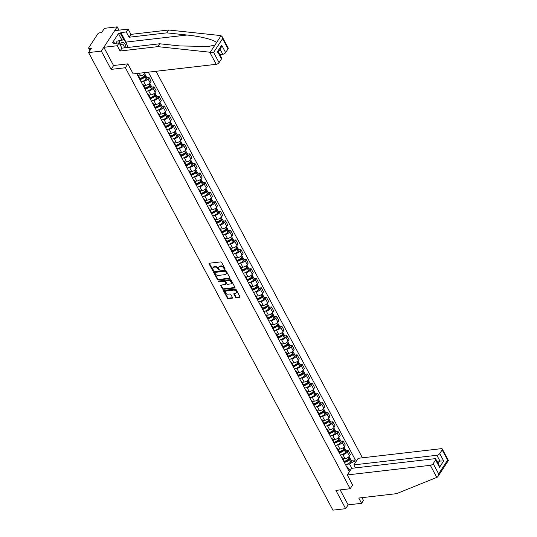 <?xml version="1.0" encoding="UTF-8"?>
<svg xmlns="http://www.w3.org/2000/svg" width="537" height="537" viewBox="0 0 537 537"><rect width="100%" height="100%" fill="white"/><g stroke="black" fill="none" stroke-linecap="round" stroke-linejoin="round"><path stroke-width="0.81" d="M224.862 269.305A0.537 0.362 -146.9 0 0 225.077 268.836L221.66 262.439A0.772 0.524 -146.9 0 0 220.714 261.908L209.403 263.217A0.772 0.524 -146.9 0 0 209.101 263.889L212.518 270.292A0.537 0.362 -146.9 0 0 213.397 270.185L212.954 269.359A2.47 1.665 -146.9 0 1 212.894 267.775A2.47 1.665 -146.9 0 1 213.934 267.198L214.874 267.09A2.47 1.665 -146.9 0 1 217.915 268.782L218.358 269.614A0.537 0.362 -146.9 0 0 219.237 269.514L218.794 268.681A2.47 1.665 -146.9 0 1 218.74 267.104A2.47 1.665 -146.9 0 1 219.774 266.52L220.72 266.412A2.47 1.665 -146.9 0 1 223.754 268.111L224.197 268.936A0.537 0.362 -146.9 0 0 224.862 269.305M235.515 297.183A0.772 0.524 -146.9 0 0 236.461 297.713L239.636 297.35A0.772 0.524 -146.9 0 0 239.945 296.672L236.146 289.564A0.772 0.524 -146.9 0 0 235.199 289.034L223.889 290.349A0.772 0.524 -146.9 0 0 223.587 291.02L227.379 298.129A0.772 0.524 -146.9 0 0 228.326 298.659L232.159 298.21A0.772 0.524 -146.9 0 0 232.467 297.538L230.843 294.498A0.772 0.524 -146.9 0 0 229.896 293.967L227.99 294.189A2.061 1.396 -146.9 0 1 225.835 293.296A2.061 1.396 -146.9 0 1 225.406 291.45A2.061 1.396 -146.9 0 1 226.272 290.967L233.716 290.101A2.061 1.396 -146.9 0 1 235.871 290.994A2.061 1.396 -146.9 0 1 236.307 292.84A2.061 1.396 -146.9 0 1 235.441 293.323L234.199 293.471A0.772 0.524 -146.9 0 0 233.89 294.142L235.515 297.183L235.83 296.699A0.772 0.524 -146.9 0 0 236.783 297.23L239.952 296.86A0.772 0.524 -146.9 0 0 240.012 296.854M118.932 30.166L117.167 26.85L101.332 51.102L111.099 69.387L125.369 67.736L350.164 488.737L335.894 490.395L345.653 508.673L332.92 510.15L88.598 52.579L91.397 48.283L89.417 48.511L90.243 50.062M101.332 51.102L88.598 52.579M229.635 278.616A0.772 0.524 -146.9 0 0 229.943 277.944L226.151 270.836A0.772 0.524 -146.9 0 0 225.198 270.306L213.894 271.615A0.772 0.524 -146.9 0 0 213.585 272.293L217.378 279.401A0.772 0.524 -146.9 0 0 218.331 279.925L229.635 278.616L229.95 278.132A0.772 0.524 -146.9 0 0 230.011 278.126M231.152 280.2L234.944 287.308A0.772 0.524 -146.9 0 1 234.635 287.98L223.332 289.295A0.772 0.524 -146.9 0 1 222.378 288.765L220.754 285.724A0.772 0.524 -146.9 0 1 221.063 285.046L225.647 284.516A0.772 0.524 -146.9 0 0 225.956 283.838L224.875 281.824A0.772 0.524 -146.9 0 0 223.929 281.294L219.15 281.844A0.537 0.362 -146.9 0 1 218.7 281.005L230.198 279.67A0.772 0.524 -146.9 0 1 231.152 280.2M117.167 26.85L104.426 28.327L101.627 32.616L99.64 32.844A1.571 0.732 -28.1 0 0 97.727 33.965L88.766 47.692A1.571 0.732 -28.1 0 0 88.665 48.283A1.571 0.732 -28.1 0 0 89.417 48.511M362.428 457.799L156.045 71.28M345.653 508.673L348.144 504.867L340.149 489.898M137.311 74.737A3.611 1.678 151.9 0 1 138.21 75.267A3.611 1.678 151.9 0 1 138.15 76.308M140.311 80.355A3.611 1.678 -28.1 0 0 140.379 79.315L138.21 75.267M138.613 76.012L140.607 75.777A3.611 1.678 -28.1 0 0 145.01 73.207L145.467 72.502M142.426 84.309A3.611 1.678 151.9 0 1 143.325 84.839A3.611 1.678 151.9 0 1 143.258 85.88M146.708 77.503L148.924 77.247L147.957 78.731A3.611 1.678 151.9 0 1 143.554 81.302L142.453 81.429M145.42 89.927A3.611 1.678 -28.1 0 0 145.487 88.887L143.325 84.839M143.721 85.584L145.715 85.349A3.611 1.678 -28.1 0 0 150.118 82.779L151.085 81.302L148.924 77.247M147.534 93.881A3.611 1.678 151.9 0 1 148.434 94.411A3.611 1.678 151.9 0 1 148.373 95.452M151.823 87.075L154.032 86.819L153.065 88.303A3.611 1.678 151.9 0 1 148.668 90.874L147.561 91.001M150.535 99.499A3.611 1.678 -28.1 0 0 150.595 98.459L148.434 94.411M148.83 95.15L150.83 94.921A3.611 1.678 -28.1 0 0 155.227 92.351L156.193 90.867L154.032 86.819M152.642 103.453A3.611 1.678 151.9 0 1 153.548 103.977A3.611 1.678 151.9 0 1 153.481 105.017M156.932 96.647L159.14 96.391L158.173 97.868A3.611 1.678 151.9 0 1 153.777 100.446L152.669 100.573M155.643 109.071A3.611 1.678 -28.1 0 0 155.71 108.031L153.548 103.977M153.944 104.722L155.938 104.493A3.611 1.678 -28.1 0 0 160.341 101.923L161.301 100.439L159.14 96.391M157.757 113.025A3.611 1.678 151.9 0 1 158.657 113.549A3.611 1.678 151.9 0 1 158.59 114.589M162.04 106.219L164.255 105.964L163.288 107.44A3.611 1.678 151.9 0 1 158.885 110.011L157.784 110.145M160.751 118.643A3.611 1.678 -28.1 0 0 160.818 117.603L158.657 113.549M159.053 114.294L161.046 114.066A3.611 1.678 -28.1 0 0 165.45 111.495L166.416 110.011L164.255 105.964M162.865 122.597A3.611 1.678 151.9 0 1 163.765 123.121A3.611 1.678 151.9 0 1 163.704 124.161M167.155 115.791L169.363 115.536L168.396 117.012A3.611 1.678 151.9 0 1 164 119.583L162.892 119.711M165.866 128.209A3.611 1.678 -28.1 0 0 165.926 127.168L163.765 123.121M164.161 123.866L166.161 123.638A3.611 1.678 -28.1 0 0 170.558 121.06L171.525 119.583L169.363 115.536M167.974 132.169A3.611 1.678 151.9 0 1 168.88 132.693A3.611 1.678 151.9 0 1 168.813 133.733M172.263 125.363L174.471 125.108L173.511 126.584A3.611 1.678 151.9 0 1 169.108 129.155L168 129.283M170.974 137.781A3.611 1.678 -28.1 0 0 171.041 136.74L168.88 132.693M169.276 133.438L171.269 133.203A3.611 1.678 -28.1 0 0 175.673 130.632L176.633 129.155L174.471 125.108M173.089 141.734A3.611 1.678 151.9 0 1 173.988 142.265A3.611 1.678 151.9 0 1 173.921 143.305M177.371 134.935L179.586 134.673L178.62 136.156A3.611 1.678 151.9 0 1 174.216 138.727L173.115 138.855M176.089 147.353A3.611 1.678 -28.1 0 0 176.149 146.312L173.988 142.265M174.384 143.01L176.378 142.775A3.611 1.678 -28.1 0 0 180.781 140.204L181.748 138.727L179.586 134.673M178.197 151.306A3.611 1.678 151.9 0 1 179.096 151.837A3.611 1.678 151.9 0 1 179.036 152.877M182.486 144.5L184.694 144.245L183.728 145.728A3.611 1.678 151.9 0 1 179.331 148.299L178.224 148.427M181.197 156.925A3.611 1.678 -28.1 0 0 181.258 155.884L179.096 151.837M179.492 152.582L181.493 152.347A3.611 1.678 -28.1 0 0 185.889 149.776L186.856 148.299L184.694 144.245M183.305 160.878A3.611 1.678 151.9 0 1 184.211 161.409A3.611 1.678 151.9 0 1 184.144 162.449M187.594 154.072L189.803 153.817L188.843 155.3A3.611 1.678 151.9 0 1 184.439 157.871L183.332 157.999M186.305 166.497A3.611 1.678 -28.1 0 0 186.373 165.456L184.211 161.409M184.607 162.147L186.601 161.919A3.611 1.678 -28.1 0 0 191.004 159.348L191.964 157.865L189.803 153.817M188.42 170.451A3.611 1.678 151.9 0 1 189.319 170.974A3.611 1.678 151.9 0 1 189.252 172.021M192.702 163.644L194.918 163.389L193.951 164.866A3.611 1.678 151.9 0 1 189.548 167.443L188.447 167.571M191.42 176.069A3.611 1.678 -28.1 0 0 191.481 175.028L189.319 170.974M189.715 171.719L191.709 171.491A3.611 1.678 -28.1 0 0 196.112 168.92L197.079 167.437L194.918 163.389M193.528 180.023A3.611 1.678 151.9 0 1 194.428 180.546A3.611 1.678 151.9 0 1 194.367 181.587M197.817 173.216L200.026 172.961L199.059 174.438A3.611 1.678 151.9 0 1 194.662 177.015L193.555 177.143M196.529 185.641A3.611 1.678 -28.1 0 0 196.589 184.6L194.428 180.546M194.824 181.291L196.824 181.063A3.611 1.678 -28.1 0 0 201.221 178.492L202.187 177.009L200.026 172.961M198.636 189.595A3.611 1.678 151.9 0 1 199.542 190.118A3.611 1.678 151.9 0 1 199.475 191.159M202.926 182.788L205.134 182.533L204.174 184.01A3.611 1.678 151.9 0 1 199.771 186.581L198.67 186.708M201.637 195.213A3.611 1.678 -28.1 0 0 201.704 194.166L199.542 190.118M199.939 190.863L201.932 190.635A3.611 1.678 -28.1 0 0 206.336 188.057L207.302 186.581L205.134 182.533M203.751 199.167A3.611 1.678 151.9 0 1 204.651 199.69A3.611 1.678 151.9 0 1 204.584 200.731M208.034 192.36L210.249 192.105L209.282 193.582A3.611 1.678 151.9 0 1 204.879 196.153L203.778 196.28M206.752 204.778A3.611 1.678 -28.1 0 0 206.812 203.738L204.651 199.69M205.047 200.435L207.04 200.2A3.611 1.678 -28.1 0 0 211.444 197.629L212.41 196.153L210.249 192.105M208.859 208.739A3.611 1.678 151.9 0 1 209.759 209.262A3.611 1.678 151.9 0 1 209.698 210.303M213.149 201.932L215.357 201.677L214.391 203.154A3.611 1.678 151.9 0 1 209.994 205.725L208.886 205.852M211.86 214.35A3.611 1.678 -28.1 0 0 211.92 213.31L209.759 209.262M210.155 210.007L212.155 209.772A3.611 1.678 -28.1 0 0 216.552 207.201L217.519 205.725L215.357 201.677M213.968 218.304A3.611 1.678 151.9 0 1 214.874 218.834A3.611 1.678 151.9 0 1 214.807 219.875M218.257 211.504L220.465 211.242L219.505 212.726A3.611 1.678 151.9 0 1 215.102 215.297L214.001 215.424M216.968 223.922A3.611 1.678 -28.1 0 0 217.035 222.882L214.874 218.834M215.27 219.579L217.263 219.344A3.611 1.678 -28.1 0 0 221.667 216.773L222.633 215.297L220.465 211.242M219.083 227.876A3.611 1.678 151.9 0 1 219.982 228.406A3.611 1.678 151.9 0 1 219.915 229.447M223.365 221.069L225.58 220.814L224.614 222.298A3.611 1.678 151.9 0 1 220.21 224.869L219.109 224.996M222.083 233.494A3.611 1.678 -28.1 0 0 222.143 232.454L219.982 228.406M220.378 229.151L222.372 228.916A3.611 1.678 -28.1 0 0 226.775 226.345L227.742 224.869L225.58 220.814M224.191 237.448A3.611 1.678 151.9 0 1 225.09 237.978A3.611 1.678 151.9 0 1 225.03 239.019M228.48 230.642L230.688 230.386L229.722 231.87A3.611 1.678 151.9 0 1 225.325 234.441L224.218 234.568M227.191 243.066A3.611 1.678 -28.1 0 0 227.252 242.026L225.09 237.978M225.486 238.717L227.487 238.488A3.611 1.678 -28.1 0 0 231.883 235.918L232.85 234.434L230.688 230.386M229.306 247.02A3.611 1.678 151.9 0 1 230.205 247.544A3.611 1.678 151.9 0 1 230.138 248.584M233.588 240.214L235.797 239.958L234.837 241.435A3.611 1.678 151.9 0 1 230.433 244.013L229.333 244.14M232.299 252.638A3.611 1.678 -28.1 0 0 232.367 251.598L230.205 247.544M230.601 248.289L232.595 248.06A3.611 1.678 -28.1 0 0 236.998 245.49L237.965 244.006L235.797 239.958M234.414 256.592A3.611 1.678 151.9 0 1 235.313 257.116A3.611 1.678 151.9 0 1 235.253 258.156M238.697 249.786L240.912 249.53L239.945 251.007A3.611 1.678 151.9 0 1 235.542 253.578L234.441 253.706M237.414 262.21A3.611 1.678 -28.1 0 0 237.475 261.17L235.313 257.116M235.709 257.861L237.71 257.632A3.611 1.678 -28.1 0 0 242.106 255.055L243.073 253.578L240.912 249.53M239.522 266.164A3.611 1.678 151.9 0 1 240.422 266.688A3.611 1.678 151.9 0 1 240.361 267.728M243.811 259.358L246.02 259.103L245.053 260.579A3.611 1.678 151.9 0 1 240.657 263.15L239.549 263.278M242.523 271.776A3.611 1.678 -28.1 0 0 242.583 270.735L240.422 266.688M240.818 267.433L242.818 267.204A3.611 1.678 -28.1 0 0 247.215 264.627L248.181 263.15L246.02 259.103M244.637 275.736A3.611 1.678 151.9 0 1 245.537 276.26A3.611 1.678 151.9 0 1 245.469 277.3M248.92 268.93L251.128 268.675L250.168 270.151A3.611 1.678 151.9 0 1 245.765 272.722L244.664 272.85M247.631 281.348A3.611 1.678 -28.1 0 0 247.698 280.307L245.537 276.26M245.933 277.005L247.926 276.77A3.611 1.678 -28.1 0 0 252.33 274.199L253.296 272.722L251.128 268.675M249.745 285.301A3.611 1.678 151.9 0 1 250.645 285.832A3.611 1.678 151.9 0 1 250.584 286.872M254.028 278.502L256.243 278.24L255.276 279.723A3.611 1.678 151.9 0 1 250.873 282.294L249.772 282.422M252.746 290.92A3.611 1.678 -28.1 0 0 252.806 289.879L250.645 285.832M251.041 286.577L253.041 286.342A3.611 1.678 -28.1 0 0 257.438 283.771L258.404 282.294L256.243 278.24M254.853 294.873A3.611 1.678 151.9 0 1 255.753 295.404A3.611 1.678 151.9 0 1 255.693 296.444M259.143 288.067L261.351 287.812L260.385 289.295A3.611 1.678 151.9 0 1 255.988 291.866L254.88 291.994M257.854 300.492A3.611 1.678 -28.1 0 0 257.914 299.451L255.753 295.404M256.156 296.149L258.149 295.914A3.611 1.678 -28.1 0 0 262.546 293.343L263.513 291.866L261.351 287.812M259.968 304.445A3.611 1.678 151.9 0 1 260.868 304.976A3.611 1.678 151.9 0 1 260.801 306.016M264.251 297.639L266.459 297.384L265.5 298.867A3.611 1.678 151.9 0 1 261.096 301.438L259.995 301.566M262.962 310.064A3.611 1.678 -28.1 0 0 263.029 309.023L260.868 304.976M261.264 305.714L263.258 305.486A3.611 1.678 -28.1 0 0 267.661 302.915L268.628 301.432L266.459 297.384M265.077 314.017A3.611 1.678 151.9 0 1 265.976 314.541A3.611 1.678 151.9 0 1 265.916 315.581M269.359 307.211L271.574 306.956L270.608 308.433A3.611 1.678 151.9 0 1 266.204 311.01L265.103 311.138M268.077 319.636A3.611 1.678 -28.1 0 0 268.138 318.595L265.976 314.541M266.372 315.286L268.372 315.058A3.611 1.678 -28.1 0 0 272.769 312.487L273.736 311.004L271.574 306.956M270.185 323.589A3.611 1.678 151.9 0 1 271.084 324.113A3.611 1.678 151.9 0 1 271.024 325.154M274.474 316.783L276.683 316.528L275.716 318.005A3.611 1.678 151.9 0 1 271.319 320.576L270.212 320.71M273.185 329.208A3.611 1.678 -28.1 0 0 273.246 328.167L271.084 324.113M271.487 324.858L273.481 324.63A3.611 1.678 -28.1 0 0 277.877 322.059L278.844 320.576L276.683 316.528M275.3 333.162A3.611 1.678 151.9 0 1 276.199 333.685A3.611 1.678 151.9 0 1 276.132 334.726M279.582 326.355L281.797 326.1L280.831 327.577A3.611 1.678 151.9 0 1 276.427 330.148L275.327 330.275M278.294 338.773A3.611 1.678 -28.1 0 0 278.361 337.733L276.199 333.685M276.595 334.43L278.589 334.202A3.611 1.678 -28.1 0 0 282.992 331.624L283.959 330.148L281.797 326.1M280.408 342.734A3.611 1.678 151.9 0 1 281.307 343.257A3.611 1.678 151.9 0 1 281.247 344.298M284.691 335.927L286.906 335.672L285.939 337.149A3.611 1.678 151.9 0 1 281.536 339.72L280.435 339.847M283.408 348.345A3.611 1.678 -28.1 0 0 283.469 347.305L281.307 343.257M281.703 344.002L283.704 343.767A3.611 1.678 -28.1 0 0 288.101 341.196L289.067 339.72L286.906 335.672M285.516 352.299A3.611 1.678 151.9 0 1 286.416 352.829A3.611 1.678 151.9 0 1 286.355 353.87M289.805 345.499L292.014 345.237L291.047 346.721A3.611 1.678 151.9 0 1 286.651 349.292L285.543 349.419M288.517 357.917A3.611 1.678 -28.1 0 0 288.577 356.877L286.416 352.829M286.818 353.574L288.812 353.339A3.611 1.678 -28.1 0 0 293.209 350.768L294.175 349.292L292.014 345.237M290.631 361.871A3.611 1.678 151.9 0 1 291.531 362.401A3.611 1.678 151.9 0 1 291.463 363.442M294.914 355.071L297.129 354.809L296.162 356.293A3.611 1.678 151.9 0 1 291.759 358.864L290.658 358.991M293.625 367.489A3.611 1.678 -28.1 0 0 293.692 366.449L291.531 362.401M291.927 363.146L293.92 362.911A3.611 1.678 -28.1 0 0 298.324 360.34L299.29 358.864L297.129 354.809M295.739 371.443A3.611 1.678 151.9 0 1 296.639 371.973A3.611 1.678 151.9 0 1 296.578 373.014M300.022 364.636L302.237 364.381L301.27 365.865A3.611 1.678 151.9 0 1 296.867 368.436L295.766 368.563M298.74 377.061A3.611 1.678 -28.1 0 0 298.8 376.021L296.639 371.973M297.035 372.712L299.035 372.483A3.611 1.678 -28.1 0 0 303.432 369.912L304.398 368.429L302.237 364.381M300.848 381.015A3.611 1.678 151.9 0 1 301.747 381.538A3.611 1.678 151.9 0 1 301.687 382.586M305.137 374.208L307.345 373.953L306.379 375.43A3.611 1.678 151.9 0 1 301.982 378.008L300.874 378.135M303.848 386.633A3.611 1.678 -28.1 0 0 303.908 385.593L301.747 381.538M302.15 382.284L304.143 382.055A3.611 1.678 -28.1 0 0 308.54 379.484L309.507 378.001L307.345 373.953M305.962 390.587A3.611 1.678 151.9 0 1 306.862 391.111A3.611 1.678 151.9 0 1 306.795 392.151M310.245 383.78L312.46 383.525L311.494 385.002A3.611 1.678 151.9 0 1 307.09 387.58L305.989 387.707M308.956 396.205A3.611 1.678 -28.1 0 0 309.023 395.165L306.862 391.111M307.258 391.856L309.252 391.627A3.611 1.678 -28.1 0 0 313.655 389.057L314.622 387.573L312.46 383.525M311.071 400.159A3.611 1.678 151.9 0 1 311.97 400.683A3.611 1.678 151.9 0 1 311.91 401.723M315.36 393.353L317.568 393.097L316.602 394.574A3.611 1.678 151.9 0 1 312.205 397.145L311.098 397.273M314.071 405.777A3.611 1.678 -28.1 0 0 314.132 404.73L311.97 400.683M312.366 401.428L314.367 401.199A3.611 1.678 -28.1 0 0 318.763 398.622L319.73 397.145L317.568 393.097M316.179 409.731A3.611 1.678 151.9 0 1 317.078 410.255A3.611 1.678 151.9 0 1 317.018 411.295M320.468 402.925L322.677 402.669L321.71 404.146A3.611 1.678 151.9 0 1 317.313 406.717L316.206 406.845M319.179 415.343A3.611 1.678 -28.1 0 0 319.247 414.302L317.078 410.255M317.481 411L319.475 410.771A3.611 1.678 -28.1 0 0 323.878 408.194L324.838 406.717L322.677 402.669M321.294 419.303A3.611 1.678 151.9 0 1 322.193 419.827A3.611 1.678 151.9 0 1 322.126 420.867M325.576 412.497L327.792 412.241L326.825 413.718A3.611 1.678 151.9 0 1 322.422 416.289L321.321 416.417M324.288 424.915A3.611 1.678 -28.1 0 0 324.355 423.874L322.193 419.827M322.589 420.572L324.583 420.337A3.611 1.678 -28.1 0 0 328.986 417.766L329.953 416.289L327.792 412.241M326.402 428.868A3.611 1.678 151.9 0 1 327.302 429.399A3.611 1.678 151.9 0 1 327.241 430.439M330.691 422.069L332.9 421.807L331.933 423.29A3.611 1.678 151.9 0 1 327.536 425.861L326.429 425.989M329.403 434.487A3.611 1.678 -28.1 0 0 329.463 433.446L327.302 429.399M327.698 430.144L329.698 429.909A3.611 1.678 -28.1 0 0 334.095 427.338L335.061 425.861L332.9 421.807M331.51 438.44A3.611 1.678 151.9 0 1 332.41 438.971A3.611 1.678 151.9 0 1 332.349 440.011M335.8 431.634L338.008 431.379L337.041 432.862A3.611 1.678 151.9 0 1 332.645 435.433L331.537 435.561M334.511 444.059A3.611 1.678 -28.1 0 0 334.578 443.018L332.41 438.971M332.812 439.716L334.806 439.481A3.611 1.678 -28.1 0 0 339.209 436.91L340.169 435.433L338.008 431.379M336.625 448.012A3.611 1.678 151.9 0 1 337.525 448.543A3.611 1.678 151.9 0 1 337.458 449.583M340.908 441.206L343.123 440.951L342.156 442.434A3.611 1.678 151.9 0 1 337.753 445.005L336.652 445.133M339.619 453.631A3.611 1.678 -28.1 0 0 339.686 452.59L337.525 448.543M337.921 449.281L339.914 449.053A3.611 1.678 -28.1 0 0 344.318 446.482L345.284 444.998L343.123 440.951M341.733 457.584A3.611 1.678 151.9 0 1 342.633 458.108A3.611 1.678 151.9 0 1 342.572 459.148M346.023 450.778L348.231 450.523L347.264 452A3.611 1.678 151.9 0 1 342.868 454.577L341.76 454.705M344.734 463.203A3.611 1.678 -28.1 0 0 344.794 462.162L342.633 458.108M343.029 458.853L345.029 458.625A3.611 1.678 -28.1 0 0 349.426 456.054L350.392 454.571L348.231 450.523M351.829 468.311L349.513 463.968L354.581 461.001L355.326 459.867L148.319 72.173M354.581 461.001L355.4 462.538M350.084 470.687L347.546 466.975L346.795 467.062M136.666 73.522L348.52 470.291L349.265 469.15M350.164 488.737L352.655 484.931M125.369 67.736L127.853 63.923M111.099 69.387L113.629 65.507M349.513 463.968L346.868 464.27M351.131 460.35L355.326 459.867M225.07 268.822A0.537 0.362 -146.9 0 1 224.52 268.453L224.077 267.621A2.47 1.665 -146.9 0 0 221.036 265.929L220.72 266.412M218.74 267.104L219.056 266.614A2.47 1.665 -146.9 0 1 220.089 266.037L221.036 265.929M212.894 267.775L213.216 267.292A2.47 1.665 -146.9 0 1 214.25 266.714L215.189 266.607A2.47 1.665 -146.9 0 1 218.23 268.299L218.673 269.131A0.537 0.362 -146.9 0 0 219.23 269.5M209.349 263.224A0.772 0.524 -146.9 0 0 209.417 263.405L212.833 269.802A0.537 0.362 -146.9 0 0 213.39 270.178M213.833 271.628A0.772 0.524 -146.9 0 0 213.901 271.809L217.693 278.911A0.772 0.524 -146.9 0 0 218.646 279.441L229.95 278.132M225.621 271.601A0.537 0.362 -146.9 0 0 224.956 271.232L215.035 272.38A0.537 0.362 -146.9 0 0 214.82 272.85L215.283 273.722A2.47 1.665 -146.9 0 0 218.324 275.421L225.11 274.635A2.47 1.665 -146.9 0 0 226.144 274.058A2.47 1.665 -146.9 0 0 226.09 272.474L225.621 271.601L225.943 271.118A0.537 0.362 -146.9 0 0 225.272 270.749L224.956 271.232M215.095 272.279A0.537 0.362 -146.9 0 1 215.35 271.897L225.272 270.749M226.144 274.058L226.46 273.568A2.47 1.665 -146.9 0 0 226.406 271.99L226.09 272.474M225.943 271.118L226.406 271.99M221.002 285.053A0.772 0.524 -146.9 0 0 221.069 285.234L222.694 288.275A0.772 0.524 -146.9 0 0 223.647 288.805L234.951 287.496A0.772 0.524 -146.9 0 0 235.011 287.49M225.97 284.335L226.285 283.851A0.772 0.524 -146.9 0 0 226.272 283.355L225.191 281.341A0.772 0.524 -146.9 0 0 224.244 280.811L219.472 281.361L219.15 281.844M218.807 280.992A0.537 0.362 -146.9 0 0 219.472 281.361M230.407 283.966A2.061 1.396 -146.9 0 0 231.272 283.482A2.061 1.396 -146.9 0 0 230.843 281.63A2.061 1.396 -146.9 0 0 228.688 280.744L226.064 281.046A0.772 0.524 -146.9 0 0 225.755 281.724L226.836 283.737A0.772 0.524 -146.9 0 0 227.782 284.268L230.407 283.966M231.272 283.482L231.588 282.992A2.061 1.396 -146.9 0 0 231.158 281.146A2.061 1.396 -146.9 0 0 229.004 280.26L228.688 280.744M225.741 281.227L226.057 280.744A0.772 0.524 -146.9 0 1 226.379 280.562L229.004 280.26M234.139 293.477A0.772 0.524 -146.9 0 0 234.206 293.658L235.83 296.699M236.307 292.84L236.622 292.356A2.061 1.396 -146.9 0 0 236.193 290.504A2.061 1.396 -146.9 0 0 234.031 289.618L233.716 290.101M225.406 291.45L225.721 290.967A2.061 1.396 -146.9 0 1 226.587 290.483L234.031 289.618M223.835 290.356A0.772 0.524 -146.9 0 0 223.902 290.537L227.695 297.639A0.772 0.524 -146.9 0 0 228.648 298.169L232.481 297.726A0.772 0.524 -146.9 0 0 232.534 297.72M209.739 52.203L213.625 52.418L219.076 62.634A2.356 1.094 151.9 0 1 216.21 64.312L209.739 52.203L157.838 46.638L120.08 51.015L117.261 45.739L103.822 47.296L113.549 65.514L127.819 63.863L133.196 73.925L216.21 64.312M121.825 39.906L118.449 33.583L112.34 42.947L114.26 42.725L113.75 43.497L119.127 42.879L121.946 48.155L159.711 43.779L179.875 45.94L208.497 46.477L215.001 44.994L216.377 42.879C216.035 40.322 201.415 36.409 186.997 35.026L166.832 32.864L129.068 37.241L126.249 31.965L120.872 32.582L125.953 42.094A8.84 5.055 -96.6 0 1 127.021 44.873M159.711 43.779L157.838 46.638M119.127 42.879L117.261 45.739M121.946 48.155L120.08 51.015M228.037 48.907L222.58 38.691L222.103 36.617L228.198 48.021A2.356 1.094 151.9 0 1 228.037 48.907L225.627 52.592A2.356 1.094 151.9 0 1 222.761 54.271L220.096 49.283M219.801 54.613L222.761 54.271M118.449 33.583L120.369 33.361L120.872 32.582M222.103 36.617L220.6 35.563L168.699 30.005L130.934 34.375L128.121 29.099L126.249 31.965M128.121 29.099L114.676 30.656L103.822 47.296M130.934 34.375L129.068 37.241M168.699 30.005L166.832 32.864M218.344 51.888L221.64 58.063A2.356 1.094 151.9 0 1 221.486 58.949L219.076 62.634M114.26 42.725L114.623 43.396M123.745 39.684L120.369 33.361M218.371 51.928L221.016 47.874L221.7 45.236L225.627 52.592M221.486 58.949L217.552 51.586C218.593 51.834 218.599 52.035 217.566 52.196M347.311 474.93L430.325 465.317A2.356 1.094 -28.1 0 0 433.191 463.639L435.601 459.954A2.356 1.094 -28.1 0 0 435.762 459.068A2.356 1.094 -28.1 0 0 434.628 458.719L351.614 468.331L347.311 474.93L352.608 485.005M433.191 463.639L438.648 473.856L437.964 476.494L437.219 477.225L396.528 493.664L358.763 498.034L361.582 503.31L363.448 500.45L361.965 497.665M361.582 503.31L348.144 504.867M439.749 453.597L442.152 449.912A2.356 1.094 -28.1 0 0 442.313 449.026A2.356 1.094 -28.1 0 0 441.186 448.684L358.172 458.296L353.863 464.888L436.876 455.275A2.356 1.094 -28.1 0 0 439.749 453.597L443.676 460.961L436.87 461.142M355.467 467.888L353.863 464.888M435.762 459.068L439.058 465.237L439.528 467.318L435.601 459.954M437.964 476.494L448.395 460.511L442.313 449.026M448.026 460.672L442.152 449.912M125.98 47.686A5.108 2.92 83.4 0 0 124.013 42.947A5.108 2.92 83.4 0 0 120.906 43.49A5.108 2.92 83.4 0 0 120.275 45.021M124.302 47.88A3.497 2 83.4 0 0 121.872 44.094A3.497 2 83.4 0 0 120.818 44.833A3.497 2 83.4 0 0 120.51 45.464M116.63 43.168L116.932 41.148L124.222 39.631L127.759 46.256L127.571 47.504M119.174 42.96L119.496 40.852L124.222 39.631M116.932 41.148L119.496 40.852M144.513 75.945A0.96 0.45 151.9 0 1 144.795 76.093A0.96 0.45 151.9 0 1 144.54 76.677L144.46 76.751A4.947 2.302 151.9 0 1 140.197 78.986M140.439 79.463A5.967 2.779 -28.1 0 0 145.084 76.892L145.158 76.825A1.987 0.92 -28.1 0 0 145.702 75.61A1.987 0.92 -28.1 0 0 145.084 75.308M141.103 81.839A5.967 2.779 -28.1 0 0 146.279 79.127L146.359 79.06A1.987 0.92 -28.1 0 0 146.896 77.852L145.702 75.61M144.654 73.663L145.178 74.63A1.987 0.92 151.9 0 1 144.634 75.838L144.56 75.912A5.967 2.779 151.9 0 1 139.929 78.476M138.734 76.234A5.967 2.779 -28.1 0 0 139.774 75.878M140.11 78.818L141.171 78.697M149.628 85.517A0.96 0.45 151.9 0 1 149.91 85.665A0.96 0.45 151.9 0 1 149.648 86.249L149.575 86.323A4.947 2.302 151.9 0 1 145.312 88.558M145.547 89.035A5.967 2.779 -28.1 0 0 150.192 86.464L150.273 86.39A1.987 0.92 -28.1 0 0 150.81 85.182A1.987 0.92 -28.1 0 0 150.192 84.88M146.212 91.411A5.967 2.779 -28.1 0 0 151.394 88.699L151.468 88.632A1.987 0.92 -28.1 0 0 152.005 87.424L150.81 85.182M149.769 83.228L150.286 84.202A1.987 0.92 151.9 0 1 149.749 85.41L149.669 85.477A5.967 2.779 151.9 0 1 145.037 88.048M143.842 85.806A5.967 2.779 -28.1 0 0 144.883 85.443M145.225 88.39L146.286 88.269M154.737 95.089A0.96 0.45 151.9 0 1 155.018 95.237A0.96 0.45 151.9 0 1 154.757 95.821L154.683 95.888A4.947 2.302 151.9 0 1 150.42 98.13M150.655 98.607A5.967 2.779 -28.1 0 0 155.307 96.029L155.381 95.962A1.987 0.92 -28.1 0 0 155.918 94.754A1.987 0.92 -28.1 0 0 155.307 94.452M151.327 100.983A5.967 2.779 -28.1 0 0 156.502 98.271L156.576 98.204A1.987 0.92 -28.1 0 0 157.119 96.996L155.918 94.754M154.878 92.8L155.394 93.774A1.987 0.92 151.9 0 1 154.857 94.982L154.784 95.049A5.967 2.779 151.9 0 1 150.145 97.62M148.95 95.378A5.967 2.779 -28.1 0 0 149.998 95.015M150.333 97.962L151.394 97.841M159.845 104.661A0.96 0.45 151.9 0 1 160.133 104.809A0.96 0.45 151.9 0 1 159.872 105.393L159.791 105.46A4.947 2.302 151.9 0 1 155.529 107.702M155.77 108.172A5.967 2.779 -28.1 0 0 160.415 105.601L160.489 105.534A1.987 0.92 -28.1 0 0 161.033 104.326A1.987 0.92 -28.1 0 0 160.415 104.024M156.435 110.548A5.967 2.779 -28.1 0 0 161.61 107.843L161.691 107.776A1.987 0.92 -28.1 0 0 162.228 106.568L161.033 104.326M159.986 102.372L160.509 103.346A1.987 0.92 151.9 0 1 159.966 104.554L159.892 104.621A5.967 2.779 151.9 0 1 155.26 107.192M154.065 104.95A5.967 2.779 -28.1 0 0 155.106 104.587M155.441 107.534L156.502 107.413M164.96 114.233A0.96 0.45 151.9 0 1 165.242 114.381A0.96 0.45 151.9 0 1 164.98 114.965L164.906 115.032A4.947 2.302 151.9 0 1 160.644 117.274M160.878 117.744A5.967 2.779 -28.1 0 0 165.524 115.173L165.604 115.106A1.987 0.92 -28.1 0 0 166.141 113.898A1.987 0.92 -28.1 0 0 165.524 113.596M161.543 120.12A5.967 2.779 -28.1 0 0 166.725 117.415L166.799 117.348A1.987 0.92 -28.1 0 0 167.336 116.14L166.141 113.898M165.101 111.944L165.618 112.918A1.987 0.92 151.9 0 1 165.081 114.126L165 114.193A5.967 2.779 151.9 0 1 160.368 116.757M159.174 114.522A5.967 2.779 -28.1 0 0 160.214 114.159M160.556 117.106L161.617 116.979M170.068 123.805A0.96 0.45 151.9 0 1 170.35 123.946A0.96 0.45 151.9 0 1 170.088 124.537L170.014 124.604A4.947 2.302 151.9 0 1 165.752 126.839M165.987 127.316A5.967 2.779 -28.1 0 0 170.638 124.745L170.712 124.678A1.987 0.92 -28.1 0 0 171.249 123.47A1.987 0.92 -28.1 0 0 170.638 123.168M166.658 129.692A5.967 2.779 -28.1 0 0 171.833 126.987L171.907 126.913A1.987 0.92 -28.1 0 0 172.451 125.705L171.249 123.47M170.209 121.516L170.726 122.49A1.987 0.92 151.9 0 1 170.189 123.698L170.115 123.765A5.967 2.779 151.9 0 1 165.477 126.329M164.282 124.094A5.967 2.779 -28.1 0 0 165.329 123.732M165.665 126.678L166.725 126.551M175.176 133.377A0.96 0.45 151.9 0 1 175.465 133.518A0.96 0.45 151.9 0 1 175.203 134.109L175.122 134.176A4.947 2.302 151.9 0 1 170.86 136.411M171.102 136.888A5.967 2.779 -28.1 0 0 175.747 134.317L175.821 134.25A1.987 0.92 -28.1 0 0 176.364 133.042A1.987 0.92 -28.1 0 0 175.747 132.74M171.766 139.264A5.967 2.779 -28.1 0 0 176.942 136.559L177.022 136.485A1.987 0.92 -28.1 0 0 177.559 135.277L176.364 133.042M175.317 131.088L175.841 132.055A1.987 0.92 151.9 0 1 175.297 133.263L175.223 133.337A5.967 2.779 151.9 0 1 170.591 135.901M169.397 133.666A5.967 2.779 -28.1 0 0 170.437 133.304M170.773 136.244L171.833 136.123M180.291 142.949A0.96 0.45 151.9 0 1 180.573 143.09A0.96 0.45 151.9 0 1 180.311 143.681L180.237 143.748A4.947 2.302 151.9 0 1 175.975 145.983M176.21 146.46A5.967 2.779 -28.1 0 0 180.855 143.889L180.935 143.822A1.987 0.92 -28.1 0 0 181.472 142.607A1.987 0.92 -28.1 0 0 180.855 142.312M176.874 148.836A5.967 2.779 -28.1 0 0 182.056 146.124L182.13 146.057A1.987 0.92 -28.1 0 0 182.667 144.849L181.472 142.607M180.432 140.66L180.949 141.627A1.987 0.92 151.9 0 1 180.412 142.835L180.331 142.909A5.967 2.779 151.9 0 1 175.7 145.473M174.505 143.231A5.967 2.779 -28.1 0 0 175.552 142.876M175.888 145.816L176.948 145.695M185.399 152.515A0.96 0.45 151.9 0 1 185.681 152.662A0.96 0.45 151.9 0 1 185.419 153.246L185.346 153.32A4.947 2.302 151.9 0 1 181.083 155.555M181.318 156.032A5.967 2.779 -28.1 0 0 185.97 153.461L186.044 153.387A1.987 0.92 -28.1 0 0 186.581 152.179A1.987 0.92 -28.1 0 0 185.97 151.877M181.989 158.408A5.967 2.779 -28.1 0 0 187.165 155.696L187.238 155.629A1.987 0.92 -28.1 0 0 187.782 154.421L186.581 152.179M185.54 150.226L186.057 151.199A1.987 0.92 151.9 0 1 185.52 152.407L185.446 152.474A5.967 2.779 151.9 0 1 180.808 155.045M179.613 152.803A5.967 2.779 -28.1 0 0 180.66 152.448M180.996 155.388L182.056 155.267M190.507 162.087A0.96 0.45 151.9 0 1 190.796 162.234A0.96 0.45 151.9 0 1 190.534 162.818L190.454 162.886A4.947 2.302 151.9 0 1 186.191 165.127M186.433 165.604A5.967 2.779 -28.1 0 0 191.078 163.033L191.152 162.959A1.987 0.92 -28.1 0 0 191.696 161.751A1.987 0.92 -28.1 0 0 191.078 161.449M187.098 167.98A5.967 2.779 -28.1 0 0 192.273 165.268L192.353 165.201A1.987 0.92 -28.1 0 0 192.89 163.993L191.696 161.751M190.648 159.798L191.172 160.771A1.987 0.92 151.9 0 1 190.628 161.979L190.554 162.046A5.967 2.779 151.9 0 1 185.923 164.617M184.728 162.375A5.967 2.779 -28.1 0 0 185.768 162.013M186.104 164.96L187.165 164.839M195.622 171.659A0.96 0.45 151.9 0 1 195.904 171.806A0.96 0.45 151.9 0 1 195.643 172.39L195.569 172.458A4.947 2.302 151.9 0 1 191.306 174.7M191.541 175.169A5.967 2.779 -28.1 0 0 196.193 172.599L196.267 172.531A1.987 0.92 -28.1 0 0 196.804 171.323A1.987 0.92 -28.1 0 0 196.186 171.021M192.206 177.546A5.967 2.779 -28.1 0 0 197.388 174.84L197.462 174.773A1.987 0.92 -28.1 0 0 197.999 173.565L196.804 171.323M195.763 169.37L196.28 170.343A1.987 0.92 151.9 0 1 195.743 171.551L195.663 171.618A5.967 2.779 151.9 0 1 191.031 174.189M189.836 171.947A5.967 2.779 -28.1 0 0 190.883 171.585M191.219 174.532L192.28 174.411M200.731 181.231A0.96 0.45 151.9 0 1 201.013 181.378A0.96 0.45 151.9 0 1 200.751 181.962L200.677 182.03A4.947 2.302 151.9 0 1 196.414 184.272M196.649 184.741A5.967 2.779 -28.1 0 0 201.301 182.171L201.375 182.103A1.987 0.92 -28.1 0 0 201.912 180.895A1.987 0.92 -28.1 0 0 201.301 180.593M197.321 187.118A5.967 2.779 -28.1 0 0 202.496 184.413L202.57 184.345A1.987 0.92 -28.1 0 0 203.114 183.137L201.912 180.895M200.872 178.942L201.388 179.915A1.987 0.92 151.9 0 1 200.851 181.123L200.778 181.191A5.967 2.779 151.9 0 1 196.146 183.755M194.944 181.519A5.967 2.779 -28.1 0 0 195.992 181.157M196.327 184.104L197.388 183.976M205.839 190.803A0.96 0.45 151.9 0 1 206.127 190.944A0.96 0.45 151.9 0 1 205.866 191.534L205.785 191.602A4.947 2.302 151.9 0 1 201.529 193.837M201.764 194.313A5.967 2.779 -28.1 0 0 206.409 191.743L206.49 191.675A1.987 0.92 -28.1 0 0 207.027 190.467A1.987 0.92 -28.1 0 0 206.409 190.165M202.429 196.69A5.967 2.779 -28.1 0 0 207.604 193.985L207.685 193.911A1.987 0.92 -28.1 0 0 208.222 192.702L207.027 190.467M205.98 188.514L206.503 189.487A1.987 0.92 151.9 0 1 205.96 190.695L205.886 190.763A5.967 2.779 151.9 0 1 201.254 193.327M200.059 191.091A5.967 2.779 -28.1 0 0 201.1 190.729M201.435 193.676L202.496 193.548M210.954 200.375A0.96 0.45 151.9 0 1 211.236 200.516A0.96 0.45 151.9 0 1 210.974 201.107L210.9 201.174A4.947 2.302 151.9 0 1 206.638 203.409M206.873 203.885A5.967 2.779 -28.1 0 0 211.524 201.315L211.598 201.247A1.987 0.92 -28.1 0 0 212.135 200.039A1.987 0.92 -28.1 0 0 211.518 199.737M207.537 206.262A5.967 2.779 -28.1 0 0 212.719 203.557L212.793 203.483A1.987 0.92 -28.1 0 0 213.33 202.274L212.135 200.039M211.095 198.086L211.612 199.052A1.987 0.92 151.9 0 1 211.075 200.267L210.994 200.335A5.967 2.779 151.9 0 1 206.362 202.899M205.168 200.663A5.967 2.779 -28.1 0 0 206.215 200.301M206.55 203.248L207.611 203.12M216.062 209.947A0.96 0.45 151.9 0 1 216.344 210.088A0.96 0.45 151.9 0 1 216.082 210.679L216.008 210.746A4.947 2.302 151.9 0 1 211.746 212.981M211.981 213.458A5.967 2.779 -28.1 0 0 216.633 210.887L216.706 210.819A1.987 0.92 -28.1 0 0 217.243 209.611A1.987 0.92 -28.1 0 0 216.633 209.309M212.652 215.834A5.967 2.779 -28.1 0 0 217.827 213.122L217.901 213.055A1.987 0.92 -28.1 0 0 218.445 211.847L217.243 209.611M216.203 207.658L216.72 208.625A1.987 0.92 151.9 0 1 216.183 209.833L216.109 209.907A5.967 2.779 151.9 0 1 211.477 212.471M210.276 210.229A5.967 2.779 -28.1 0 0 211.323 209.873M211.659 212.813L212.719 212.692M221.17 219.512A0.96 0.45 151.9 0 1 221.459 219.66A0.96 0.45 151.9 0 1 221.197 220.244L221.116 220.318A4.947 2.302 151.9 0 1 216.861 222.553M217.096 223.03A5.967 2.779 -28.1 0 0 221.741 220.459L221.821 220.385A1.987 0.92 -28.1 0 0 222.358 219.177A1.987 0.92 -28.1 0 0 221.741 218.874M217.76 225.406A5.967 2.779 -28.1 0 0 222.936 222.694L223.016 222.627A1.987 0.92 -28.1 0 0 223.553 221.419L222.358 219.177M221.311 217.223L221.835 218.197A1.987 0.92 151.9 0 1 221.291 219.405L221.217 219.472A5.967 2.779 151.9 0 1 216.586 222.043M215.391 219.801A5.967 2.779 -28.1 0 0 216.431 219.445M216.767 222.385L217.827 222.264M226.285 229.084A0.96 0.45 151.9 0 1 226.567 229.232A0.96 0.45 151.9 0 1 226.305 229.816L226.231 229.89A4.947 2.302 151.9 0 1 221.969 232.125M222.204 232.602A5.967 2.779 -28.1 0 0 226.856 230.031L226.929 229.957A1.987 0.92 -28.1 0 0 227.466 228.749A1.987 0.92 -28.1 0 0 226.849 228.447M222.868 234.978A5.967 2.779 -28.1 0 0 228.05 232.266L228.124 232.199A1.987 0.92 -28.1 0 0 228.661 230.991L227.466 228.749M226.426 226.795L226.943 227.769A1.987 0.92 151.9 0 1 226.406 228.977L226.325 229.044A5.967 2.779 151.9 0 1 221.694 231.615M220.499 229.373A5.967 2.779 -28.1 0 0 221.546 229.01M221.882 231.957L222.942 231.836M231.393 238.656A0.96 0.45 151.9 0 1 231.675 238.804A0.96 0.45 151.9 0 1 231.413 239.388L231.34 239.455A4.947 2.302 151.9 0 1 227.077 241.697M227.312 242.174A5.967 2.779 -28.1 0 0 231.964 239.596L232.038 239.529A1.987 0.92 -28.1 0 0 232.575 238.321A1.987 0.92 -28.1 0 0 231.964 238.019M227.983 244.55A5.967 2.779 -28.1 0 0 233.159 241.838L233.233 241.771A1.987 0.92 -28.1 0 0 233.776 240.563L232.575 238.321M231.534 236.367L232.051 237.341A1.987 0.92 151.9 0 1 231.514 238.549L231.44 238.616A5.967 2.779 151.9 0 1 226.809 241.187M225.607 238.945A5.967 2.779 -28.1 0 0 226.654 238.582M226.99 241.529L228.05 241.408M236.508 248.228A0.96 0.45 151.9 0 1 236.79 248.376A0.96 0.45 151.9 0 1 236.528 248.96L236.448 249.027A4.947 2.302 151.9 0 1 232.192 251.269M232.427 251.739A5.967 2.779 -28.1 0 0 237.072 249.168L237.153 249.101A1.987 0.92 -28.1 0 0 237.69 247.893A1.987 0.92 -28.1 0 0 237.072 247.591M233.092 254.115A5.967 2.779 -28.1 0 0 238.267 251.41L238.347 251.343A1.987 0.92 -28.1 0 0 238.884 250.135L237.69 247.893M236.642 245.939L237.166 246.913A1.987 0.92 151.9 0 1 236.622 248.121L236.548 248.188A5.967 2.779 151.9 0 1 231.917 250.752M230.722 248.517A5.967 2.779 -28.1 0 0 231.762 248.154M232.098 251.101L233.159 250.98M241.616 257.8A0.96 0.45 151.9 0 1 241.898 257.948A0.96 0.45 151.9 0 1 241.637 258.532L241.563 258.599A4.947 2.302 151.9 0 1 237.3 260.841M237.535 261.311A5.967 2.779 -28.1 0 0 242.187 258.74L242.261 258.673A1.987 0.92 -28.1 0 0 242.798 257.465A1.987 0.92 -28.1 0 0 242.18 257.163M238.2 263.687A5.967 2.779 -28.1 0 0 243.382 260.982L243.456 260.915A1.987 0.92 -28.1 0 0 243.993 259.7L242.798 257.465M241.757 255.511L242.274 256.485A1.987 0.92 151.9 0 1 241.737 257.693L241.657 257.76A5.967 2.779 151.9 0 1 237.025 260.324M235.83 258.089A5.967 2.779 -28.1 0 0 236.877 257.726M237.213 260.673L238.274 260.546M246.725 267.372A0.96 0.45 151.9 0 1 247.007 267.513A0.96 0.45 151.9 0 1 246.745 268.104L246.671 268.171A4.947 2.302 151.9 0 1 242.409 270.406M242.643 270.883A5.967 2.779 -28.1 0 0 247.295 268.312L247.369 268.245A1.987 0.92 -28.1 0 0 247.913 267.037A1.987 0.92 -28.1 0 0 247.295 266.735M243.315 273.259A5.967 2.779 -28.1 0 0 248.49 270.554L248.564 270.48A1.987 0.92 -28.1 0 0 249.108 269.272L247.913 267.037M246.866 265.083L247.382 266.05A1.987 0.92 151.9 0 1 246.845 267.265L246.772 267.332A5.967 2.779 151.9 0 1 242.14 269.896M240.938 267.661A5.967 2.779 -28.1 0 0 241.986 267.298M242.321 270.245L243.382 270.118M251.84 276.944A0.96 0.45 151.9 0 1 252.122 277.085A0.96 0.45 151.9 0 1 251.86 277.676L251.779 277.743A4.947 2.302 151.9 0 1 247.523 279.978M247.758 280.455A5.967 2.779 -28.1 0 0 252.403 277.884L252.484 277.817A1.987 0.92 -28.1 0 0 253.021 276.609A1.987 0.92 -28.1 0 0 252.403 276.307M248.423 282.831A5.967 2.779 -28.1 0 0 253.598 280.126L253.679 280.052A1.987 0.92 -28.1 0 0 254.216 278.844L253.021 276.609M251.981 274.655L252.497 275.622A1.987 0.92 151.9 0 1 251.954 276.83L251.88 276.904A5.967 2.779 151.9 0 1 247.248 279.468M246.053 277.226A5.967 2.779 -28.1 0 0 247.094 276.87M247.429 279.811L248.49 279.69M256.948 286.51A0.96 0.45 151.9 0 1 257.23 286.657A0.96 0.45 151.9 0 1 256.968 287.241L256.894 287.315A4.947 2.302 151.9 0 1 252.632 289.55M252.867 290.027A5.967 2.779 -28.1 0 0 257.518 287.456L257.592 287.389A1.987 0.92 -28.1 0 0 258.129 286.174A1.987 0.92 -28.1 0 0 257.512 285.879M253.531 292.403A5.967 2.779 -28.1 0 0 258.713 289.691L258.787 289.624A1.987 0.92 -28.1 0 0 259.324 288.416L258.129 286.174M257.089 284.227L257.606 285.194A1.987 0.92 151.9 0 1 257.069 286.402L256.995 286.476A5.967 2.779 151.9 0 1 252.356 289.04M251.162 286.798A5.967 2.779 -28.1 0 0 252.209 286.443M252.544 289.383L253.605 289.262M262.056 296.082A0.96 0.45 151.9 0 1 262.338 296.229A0.96 0.45 151.9 0 1 262.076 296.813L262.002 296.887A4.947 2.302 151.9 0 1 257.74 299.122M257.975 299.599A5.967 2.779 -28.1 0 0 262.627 297.028L262.7 296.954A1.987 0.92 -28.1 0 0 263.244 295.746A1.987 0.92 -28.1 0 0 262.627 295.444M258.646 301.975A5.967 2.779 -28.1 0 0 263.821 299.263L263.895 299.196A1.987 0.92 -28.1 0 0 264.439 297.988L263.244 295.746M262.197 293.793L262.714 294.766A1.987 0.92 151.9 0 1 262.177 295.974L262.103 296.041A5.967 2.779 151.9 0 1 257.471 298.612M256.27 296.37A5.967 2.779 -28.1 0 0 257.317 296.008M257.653 298.955L258.713 298.834M267.171 305.654A0.96 0.45 151.9 0 1 267.453 305.801A0.96 0.45 151.9 0 1 267.191 306.385L267.111 306.452A4.947 2.302 151.9 0 1 262.855 308.694M263.09 309.171A5.967 2.779 -28.1 0 0 267.735 306.593L267.815 306.526A1.987 0.92 -28.1 0 0 268.352 305.318A1.987 0.92 -28.1 0 0 267.735 305.016M263.754 311.547A5.967 2.779 -28.1 0 0 268.93 308.835L269.01 308.768A1.987 0.92 -28.1 0 0 269.547 307.56L268.352 305.318M267.312 303.365L267.829 304.338A1.987 0.92 151.9 0 1 267.292 305.546L267.211 305.613A5.967 2.779 151.9 0 1 262.58 308.184M261.385 305.942A5.967 2.779 -28.1 0 0 262.425 305.58M262.761 308.527L263.821 308.406M272.279 315.226A0.96 0.45 151.9 0 1 272.561 315.373A0.96 0.45 151.9 0 1 272.299 315.957L272.225 316.024A4.947 2.302 151.9 0 1 267.963 318.266M268.198 318.736A5.967 2.779 -28.1 0 0 272.85 316.165L272.924 316.098A1.987 0.92 -28.1 0 0 273.461 314.89A1.987 0.92 -28.1 0 0 272.843 314.588M268.862 321.113A5.967 2.779 -28.1 0 0 274.045 318.407L274.118 318.34A1.987 0.92 -28.1 0 0 274.655 317.132L273.461 314.89M272.42 312.937L272.937 313.91A1.987 0.92 151.9 0 1 272.4 315.118L272.326 315.185A5.967 2.779 151.9 0 1 267.688 317.756M266.493 315.514A5.967 2.779 -28.1 0 0 267.54 315.152M267.876 318.099L268.936 317.978M277.387 324.798A0.96 0.45 151.9 0 1 277.669 324.945A0.96 0.45 151.9 0 1 277.407 325.529L277.334 325.597A4.947 2.302 151.9 0 1 273.071 327.839M273.306 328.308A5.967 2.779 -28.1 0 0 277.958 325.737L278.032 325.67A1.987 0.92 -28.1 0 0 278.575 324.462A1.987 0.92 -28.1 0 0 277.958 324.16M273.977 330.685A5.967 2.779 -28.1 0 0 279.153 327.979L279.227 327.912A1.987 0.92 -28.1 0 0 279.77 326.704L278.575 324.462M277.528 322.509L278.045 323.482A1.987 0.92 151.9 0 1 277.508 324.69L277.434 324.757A5.967 2.779 151.9 0 1 272.803 327.322M271.601 325.086A5.967 2.779 -28.1 0 0 272.648 324.724M272.984 327.671L274.045 327.543M282.502 334.37A0.96 0.45 151.9 0 1 282.784 334.511A0.96 0.45 151.9 0 1 282.522 335.101L282.442 335.169A4.947 2.302 151.9 0 1 278.186 337.404M278.421 337.88A5.967 2.779 -28.1 0 0 283.066 335.31L283.147 335.242A1.987 0.92 -28.1 0 0 283.684 334.034A1.987 0.92 -28.1 0 0 283.066 333.732M279.086 340.257A5.967 2.779 -28.1 0 0 284.261 337.551L284.341 337.478A1.987 0.92 -28.1 0 0 284.878 336.269L283.684 334.034M282.643 332.081L283.16 333.054A1.987 0.92 151.9 0 1 282.623 334.262L282.543 334.329A5.967 2.779 151.9 0 1 277.911 336.894M276.716 334.658A5.967 2.779 -28.1 0 0 277.757 334.296M278.092 337.243L279.153 337.115M287.61 343.942A0.96 0.45 151.9 0 1 287.892 344.083A0.96 0.45 151.9 0 1 287.631 344.673L287.557 344.741A4.947 2.302 151.9 0 1 283.294 346.976M283.529 347.452A5.967 2.779 -28.1 0 0 288.181 344.882L288.255 344.814A1.987 0.92 -28.1 0 0 288.792 343.606A1.987 0.92 -28.1 0 0 288.174 343.304M284.201 349.829A5.967 2.779 -28.1 0 0 289.376 347.124L289.45 347.05A1.987 0.92 -28.1 0 0 289.987 345.841L288.792 343.606M287.751 341.653L288.268 342.619A1.987 0.92 151.9 0 1 287.731 343.828L287.657 343.902A5.967 2.779 151.9 0 1 283.019 346.466M281.824 344.23A5.967 2.779 -28.1 0 0 282.871 343.868M283.207 346.808L284.268 346.687M292.719 353.514A0.96 0.45 151.9 0 1 293.001 353.655A0.96 0.45 151.9 0 1 292.739 354.245L292.665 354.313A4.947 2.302 151.9 0 1 288.403 356.548M288.637 357.024A5.967 2.779 -28.1 0 0 293.289 354.454L293.363 354.386A1.987 0.92 -28.1 0 0 293.907 353.178A1.987 0.92 -28.1 0 0 293.289 352.876M289.309 359.401A5.967 2.779 -28.1 0 0 294.484 356.689L294.558 356.622A1.987 0.92 -28.1 0 0 295.102 355.413L293.907 353.178M292.86 351.225L293.377 352.191A1.987 0.92 151.9 0 1 292.84 353.4L292.766 353.474A5.967 2.779 151.9 0 1 288.134 356.038M286.939 353.796A5.967 2.779 -28.1 0 0 287.98 353.44M288.315 356.38L289.376 356.259M297.834 363.079A0.96 0.45 151.9 0 1 298.116 363.227A0.96 0.45 151.9 0 1 297.854 363.811L297.773 363.885A4.947 2.302 151.9 0 1 293.517 366.12M293.752 366.596A5.967 2.779 -28.1 0 0 298.397 364.026L298.478 363.952A1.987 0.92 -28.1 0 0 299.015 362.743A1.987 0.92 -28.1 0 0 298.397 362.441M294.417 368.973A5.967 2.779 -28.1 0 0 299.592 366.261L299.673 366.194A1.987 0.92 -28.1 0 0 300.21 364.985L299.015 362.743M297.975 360.79L298.491 361.763A1.987 0.92 151.9 0 1 297.954 362.972L297.874 363.039A5.967 2.779 151.9 0 1 293.242 365.61M292.047 363.368A5.967 2.779 -28.1 0 0 293.088 363.012M293.424 365.952L294.484 365.831M302.942 372.651A0.96 0.45 151.9 0 1 303.224 372.799A0.96 0.45 151.9 0 1 302.962 373.383L302.888 373.45A4.947 2.302 151.9 0 1 298.626 375.692M298.861 376.168A5.967 2.779 -28.1 0 0 303.512 373.598L303.586 373.524A1.987 0.92 -28.1 0 0 304.123 372.316A1.987 0.92 -28.1 0 0 303.506 372.013M299.532 378.545A5.967 2.779 -28.1 0 0 304.707 375.833L304.781 375.766A1.987 0.92 -28.1 0 0 305.318 374.558L304.123 372.316M303.083 370.362L303.6 371.336A1.987 0.92 151.9 0 1 303.063 372.544L302.989 372.611A5.967 2.779 151.9 0 1 298.35 375.182M297.156 372.94A5.967 2.779 -28.1 0 0 298.203 372.577M298.538 375.524L299.599 375.403M308.05 382.223A0.96 0.45 151.9 0 1 308.332 382.371A0.96 0.45 151.9 0 1 308.07 382.955L307.996 383.022A4.947 2.302 151.9 0 1 303.734 385.264M303.969 385.741A5.967 2.779 -28.1 0 0 308.621 383.163L308.694 383.096A1.987 0.92 -28.1 0 0 309.238 381.888A1.987 0.92 -28.1 0 0 308.621 381.585M304.64 388.11A5.967 2.779 -28.1 0 0 309.815 385.405L309.889 385.338A1.987 0.92 -28.1 0 0 310.433 384.13L309.238 381.888M308.191 379.934L308.715 380.908A1.987 0.92 151.9 0 1 308.171 382.116L308.097 382.183A5.967 2.779 151.9 0 1 303.465 384.754M302.271 382.512A5.967 2.779 -28.1 0 0 303.311 382.149M303.647 385.096L304.707 384.975M313.165 391.795A0.96 0.45 151.9 0 1 313.447 391.943A0.96 0.45 151.9 0 1 313.185 392.527L313.105 392.594A4.947 2.302 151.9 0 1 308.849 394.836M309.084 395.306A5.967 2.779 -28.1 0 0 313.729 392.735L313.809 392.668A1.987 0.92 -28.1 0 0 314.346 391.46A1.987 0.92 -28.1 0 0 313.729 391.158M309.748 397.682A5.967 2.779 -28.1 0 0 314.924 394.977L315.004 394.91A1.987 0.92 -28.1 0 0 315.541 393.702L314.346 391.46M313.306 389.506L313.823 390.48A1.987 0.92 151.9 0 1 313.286 391.688L313.205 391.755A5.967 2.779 151.9 0 1 308.574 394.319M307.379 392.084A5.967 2.779 -28.1 0 0 308.419 391.721M308.755 394.668L309.815 394.541M318.273 401.367A0.96 0.45 151.9 0 1 318.555 401.508A0.96 0.45 151.9 0 1 318.293 402.099L318.219 402.166A4.947 2.302 151.9 0 1 313.957 404.401M314.192 404.878A5.967 2.779 -28.1 0 0 318.844 402.307L318.918 402.24A1.987 0.92 -28.1 0 0 319.455 401.032A1.987 0.92 -28.1 0 0 318.837 400.73M314.863 407.254A5.967 2.779 -28.1 0 0 320.039 404.549L320.112 404.482A1.987 0.92 -28.1 0 0 320.649 403.267L319.455 401.032M318.414 399.078L318.931 400.052A1.987 0.92 151.9 0 1 318.394 401.26L318.32 401.327A5.967 2.779 151.9 0 1 313.682 403.891M312.487 401.656A5.967 2.779 -28.1 0 0 313.534 401.293M313.87 404.24L314.93 404.113M323.381 410.939A0.96 0.45 151.9 0 1 323.663 411.08A0.96 0.45 151.9 0 1 323.402 411.671L323.328 411.738A4.947 2.302 151.9 0 1 319.065 413.973M319.3 414.45A5.967 2.779 -28.1 0 0 323.952 411.879L324.026 411.812A1.987 0.92 -28.1 0 0 324.57 410.604A1.987 0.92 -28.1 0 0 323.952 410.302M319.971 416.826A5.967 2.779 -28.1 0 0 325.147 414.121L325.221 414.047A1.987 0.92 -28.1 0 0 325.764 412.839L324.57 410.604M323.522 408.65L324.046 409.617A1.987 0.92 151.9 0 1 323.502 410.832L323.428 410.899A5.967 2.779 151.9 0 1 318.797 413.463M317.602 411.228A5.967 2.779 -28.1 0 0 318.642 410.865M318.978 413.812L320.039 413.685M328.496 420.511A0.96 0.45 151.9 0 1 328.778 420.652A0.96 0.45 151.9 0 1 328.516 421.243L328.436 421.31A4.947 2.302 151.9 0 1 324.18 423.545M324.415 424.022A5.967 2.779 -28.1 0 0 329.06 421.451L329.141 421.384A1.987 0.92 -28.1 0 0 329.678 420.176A1.987 0.92 -28.1 0 0 329.06 419.874M325.08 426.398A5.967 2.779 -28.1 0 0 330.262 423.686L330.336 423.619A1.987 0.92 -28.1 0 0 330.873 422.411L329.678 420.176M328.637 418.222L329.154 419.189A1.987 0.92 151.9 0 1 328.617 420.397L328.537 420.471A5.967 2.779 151.9 0 1 323.905 423.035M322.71 420.793A5.967 2.779 -28.1 0 0 323.751 420.437M324.086 423.378L325.147 423.257M333.605 430.077A0.96 0.45 151.9 0 1 333.886 430.224A0.96 0.45 151.9 0 1 333.625 430.808L333.551 430.882A4.947 2.302 151.9 0 1 329.288 433.117M329.523 433.594A5.967 2.779 -28.1 0 0 334.175 431.023L334.249 430.949A1.987 0.92 -28.1 0 0 334.786 429.741A1.987 0.92 -28.1 0 0 334.168 429.439M330.195 435.97A5.967 2.779 -28.1 0 0 335.37 433.258L335.444 433.191A1.987 0.92 -28.1 0 0 335.981 431.983L334.786 429.741M333.745 427.794L334.262 428.761A1.987 0.92 151.9 0 1 333.725 429.969L333.652 430.036A5.967 2.779 151.9 0 1 329.013 432.607M327.818 430.365A5.967 2.779 -28.1 0 0 328.866 430.009M329.201 432.95L330.262 432.829M338.713 439.649A0.96 0.45 151.9 0 1 338.995 439.796A0.96 0.45 151.9 0 1 338.733 440.38L338.659 440.454A4.947 2.302 151.9 0 1 334.397 442.689M334.632 443.166A5.967 2.779 -28.1 0 0 339.283 440.595L339.357 440.521A1.987 0.92 -28.1 0 0 339.901 439.313A1.987 0.92 -28.1 0 0 339.283 439.011M335.303 445.542A5.967 2.779 -28.1 0 0 340.478 442.83L340.559 442.763A1.987 0.92 -28.1 0 0 341.096 441.555L339.901 439.313M338.854 437.36L339.377 438.333A1.987 0.92 151.9 0 1 338.834 439.541L338.76 439.608A5.967 2.779 151.9 0 1 334.128 442.179M332.933 439.937A5.967 2.779 -28.1 0 0 333.974 439.575M334.309 442.522L335.37 442.401M343.828 449.221A0.96 0.45 151.9 0 1 344.11 449.368A0.96 0.45 151.9 0 1 343.848 449.952L343.774 450.019A4.947 2.302 151.9 0 1 339.512 452.261M339.746 452.738A5.967 2.779 -28.1 0 0 344.392 450.16L344.472 450.093A1.987 0.92 -28.1 0 0 345.009 448.885A1.987 0.92 -28.1 0 0 344.392 448.583M340.411 455.114A5.967 2.779 -28.1 0 0 345.593 452.402L345.667 452.335A1.987 0.92 -28.1 0 0 346.204 451.127L345.009 448.885M343.969 446.932L344.486 447.905A1.987 0.92 151.9 0 1 343.948 449.113L343.868 449.18A5.967 2.779 151.9 0 1 339.236 451.751M338.042 449.509A5.967 2.779 -28.1 0 0 339.082 449.147M339.418 452.094L340.478 451.973M348.936 458.793A0.96 0.45 151.9 0 1 349.218 458.94A0.96 0.45 151.9 0 1 348.956 459.524L348.882 459.591A4.947 2.302 151.9 0 1 344.62 461.833M344.855 462.303A5.967 2.779 -28.1 0 0 349.506 459.732L349.58 459.665A1.987 0.92 -28.1 0 0 350.117 458.457A1.987 0.92 -28.1 0 0 349.506 458.155M345.526 464.68A5.967 2.779 -28.1 0 0 350.701 461.974L350.775 461.907A1.987 0.92 -28.1 0 0 351.312 460.699L350.117 458.457M349.077 456.504L349.594 457.477A1.987 0.92 151.9 0 1 349.057 458.685L348.983 458.752A5.967 2.779 151.9 0 1 344.345 461.323M343.15 459.081A5.967 2.779 -28.1 0 0 344.197 458.719M344.532 461.666L345.593 461.545M344.318 446.482L342.156 442.434M339.209 436.91L337.041 432.862M334.095 427.338L331.933 423.29M328.986 417.766L326.825 413.718M323.878 408.194L321.71 404.146M318.763 398.622L316.602 394.574M313.655 389.057L311.494 385.002M308.54 379.484L306.379 375.43M303.432 369.912L301.27 365.865M298.324 360.34L296.162 356.293M293.209 350.768L291.047 346.721M288.101 341.196L285.939 337.149M282.992 331.624L280.831 327.577M277.877 322.059L275.716 318.005M272.769 312.487L270.608 308.433M267.661 302.915L265.5 298.867M262.546 293.343L260.385 289.295M257.438 283.771L255.276 279.723M252.33 274.199L250.168 270.151M247.215 264.627L245.053 260.579M242.106 255.055L239.945 251.007M236.998 245.49L234.837 241.435M231.883 235.918L229.722 231.87M226.775 226.345L224.614 222.298M221.667 216.773L219.505 212.726M216.552 207.201L214.391 203.154M211.444 197.629L209.282 193.582M206.336 188.057L204.174 184.01M201.221 178.492L199.059 174.438M196.112 168.92L193.951 164.866M191.004 159.348L188.843 155.3M185.889 149.776L183.728 145.728M180.781 140.204L178.62 136.156M175.673 130.632L173.511 126.584M170.558 121.06L168.396 117.012M165.45 111.495L163.288 107.44M160.341 101.923L158.173 97.868M155.227 92.351L153.065 88.303M150.118 82.779L147.957 78.731M145.01 73.207L144.681 72.596M349.426 456.054L347.264 452M345.029 458.625L342.868 454.577M339.914 449.053L337.753 445.005M334.806 439.481L332.645 435.433M329.698 429.909L327.536 425.861M324.583 420.337L322.422 416.289M319.475 410.771L317.313 406.717M314.367 401.199L312.205 397.145M309.252 391.627L307.09 387.58M304.143 382.055L301.982 378.008M299.035 372.483L296.867 368.436M293.92 362.911L291.759 358.864M288.812 353.339L286.651 349.292M283.704 343.767L281.536 339.72M278.589 334.202L276.427 330.148M273.481 324.63L271.319 320.576M268.372 315.058L266.204 311.01M263.258 305.486L261.096 301.438M258.149 295.914L255.988 291.866M253.041 286.342L250.873 282.294M247.926 276.77L245.765 272.722M242.818 267.204L240.657 263.15M237.71 257.632L235.542 253.578M232.595 248.06L230.433 244.013M227.487 238.488L225.325 234.441M222.372 228.916L220.21 224.869M217.263 219.344L215.102 215.297M212.155 209.772L209.994 205.725M207.04 200.2L204.879 196.153M201.932 190.635L199.771 186.581M196.824 181.063L194.662 177.015M191.709 171.491L189.548 167.443M186.601 161.919L184.439 157.871M181.493 152.347L179.331 148.299M176.378 142.775L174.216 138.727M171.269 133.203L169.108 129.155M166.161 123.638L164 119.583M161.046 114.066L158.885 110.011M155.938 104.493L153.777 100.446M150.83 94.921L148.668 90.874M145.715 85.349L143.554 81.302M140.607 75.777L139.244 73.227M224.077 267.621L223.754 268.111M220.089 266.037L219.774 266.52M218.673 269.131L218.358 269.614M218.23 268.299L217.915 268.782M215.189 266.607L214.874 267.09M214.25 266.714L213.934 267.198M212.833 269.802L212.518 270.292M209.417 263.405L209.101 263.889M224.52 268.453L224.197 268.936M218.646 279.441L218.331 279.925M217.693 278.911L217.378 279.401M213.901 271.809L213.585 272.293M215.35 271.897L215.035 272.38M234.951 287.496L234.635 287.98M223.647 288.805L223.332 289.295M222.694 288.275L222.378 288.765M221.069 285.234L220.754 285.724M226.272 283.355L225.956 283.838M225.191 281.341L224.875 281.824M224.244 280.811L223.929 281.294M226.379 280.562L226.064 281.046M234.206 293.658L233.89 294.142M226.587 290.483L226.272 290.967M232.481 297.726L232.159 298.21M228.648 298.169L228.326 298.659M227.695 297.639L227.379 298.129M223.902 290.537L223.587 291.02M239.952 296.86L239.636 297.35M236.783 297.23L236.461 297.713M210.289 52.217L215.001 44.994M216.377 42.879L221.09 35.664M222.58 38.691L213.625 52.418M217.552 51.586L221.7 45.236M125.953 42.094L186.997 35.026M438.648 473.856L447.61 460.128M443.676 460.961L439.528 467.318M436.789 477.427L430.325 465.317M438.098 463.444L439.823 460.8L436.876 455.275M146.359 79.06L145.158 76.825M144.634 75.838L143.862 74.388M144.56 75.912L143.782 74.448M146.279 79.127L145.084 76.892M144.661 76.556L144.393 76.059M151.468 88.632L150.273 86.39M149.749 85.41L148.971 83.96M149.669 85.477L148.89 84.02M151.394 88.699L150.192 86.464M149.769 86.128L149.501 85.625M156.576 98.204L155.381 95.962M154.857 94.982L154.079 93.532M154.784 95.049L153.998 93.592M156.502 98.271L155.307 96.029M154.878 95.7L154.616 95.197M161.691 107.776L160.489 105.534M159.966 104.554L159.194 103.097M159.892 104.621L159.113 103.158M161.61 107.843L160.415 105.601M159.992 105.265L159.724 104.769M166.799 117.348L165.604 115.106M165.081 114.126L164.302 112.669M165 114.193L164.221 112.73M166.725 117.415L165.524 115.173M165.101 114.837L164.832 114.341M171.907 126.913L170.712 124.678M170.189 123.698L169.41 122.241M170.115 123.765L169.33 122.302M171.833 126.987L170.638 124.745M170.209 124.409L169.947 123.913M177.022 136.485L175.821 134.25M175.297 133.263L174.525 131.813M175.223 133.337L174.444 131.874M176.942 136.559L175.747 134.317M175.324 133.982L175.055 133.485M182.13 146.057L180.935 143.822M180.412 142.835L179.633 141.385M180.331 142.909L179.553 141.446M182.056 146.124L180.855 143.889M180.432 143.554L180.163 143.057M187.238 155.629L186.044 153.387M185.52 152.407L184.741 150.957M185.446 152.474L184.668 151.018M187.165 155.696L185.97 153.461M185.54 153.126L185.278 152.622M192.353 165.201L191.152 162.959M190.628 161.979L189.856 160.529M190.554 162.046L189.776 160.59M192.273 165.268L191.078 163.033M190.655 162.698L190.387 162.194M197.462 174.773L196.267 172.531M195.743 171.551L194.965 170.095M195.663 171.618L194.884 170.155M197.388 174.84L196.193 172.599M195.763 172.27L195.495 171.766M202.57 184.345L201.375 182.103M200.851 181.123L200.079 179.667M200.778 181.191L199.999 179.727M202.496 184.413L201.301 182.171M200.872 181.835L200.61 181.338M207.685 193.911L206.49 191.675M205.96 190.695L205.188 189.239M205.886 190.763L205.107 189.299M207.604 193.985L206.409 191.743M205.986 191.407L205.718 190.91M212.793 203.483L211.598 201.247M211.075 200.267L210.296 198.811M210.994 200.335L210.215 198.871M212.719 203.557L211.524 201.315M211.095 200.979L210.826 200.482M217.901 213.055L216.706 210.819M216.183 209.833L215.411 208.383M216.109 209.907L215.33 208.443M217.827 213.122L216.633 210.887M216.203 210.551L215.941 210.054M223.016 222.627L221.821 220.385M221.291 219.405L220.519 217.955M221.217 219.472L220.438 218.015M222.936 222.694L221.741 220.459M221.318 220.123L221.049 219.626M228.124 232.199L226.929 229.957M226.406 228.977L225.627 227.527M226.325 229.044L225.547 227.587M228.05 232.266L226.856 230.031M226.426 229.695L226.158 229.192M233.233 241.771L232.038 239.529M231.514 238.549L230.742 237.099M231.44 238.616L230.662 237.159M233.159 241.838L231.964 239.596M231.534 239.267L231.272 238.764M238.347 251.343L237.153 249.101M236.622 248.121L235.85 246.664M236.548 248.188L235.77 246.725M238.267 251.41L237.072 249.168M236.649 248.832L236.381 248.336M243.456 260.915L242.261 258.673M241.737 257.693L240.959 256.236M241.657 257.76L240.878 256.297M243.382 260.982L242.187 258.74M241.757 258.404L241.496 257.908M248.564 270.48L247.369 268.245M246.845 267.265L246.074 265.808M246.772 267.332L245.993 265.869M248.49 270.554L247.295 268.312M246.872 267.976L246.604 267.48M253.679 280.052L252.484 277.817M251.954 276.83L251.182 275.38M251.88 276.904L251.101 275.441M253.598 280.126L252.403 277.884M251.981 277.548L251.712 277.052M258.787 289.624L257.592 287.389M257.069 286.402L256.29 284.952M256.995 286.476L256.209 285.013M258.713 289.691L257.518 287.456M257.089 287.12L256.827 286.624M263.895 299.196L262.7 296.954M262.177 295.974L261.405 294.524M262.103 296.041L261.324 294.585M263.821 299.263L262.627 297.028M262.204 296.692L261.935 296.189M269.01 308.768L267.815 306.526M267.292 305.546L266.513 304.096M267.211 305.613L266.433 304.157M268.93 308.835L267.735 306.593M267.312 306.265L267.043 305.761M274.118 318.34L272.924 316.098M272.4 315.118L271.621 313.662M272.326 315.185L271.541 313.722M274.045 318.407L272.85 316.165M272.42 315.83L272.158 315.333M279.227 327.912L278.032 325.67M277.508 324.69L276.736 323.234M277.434 324.757L276.656 323.294M279.153 327.979L277.958 325.737M277.535 325.402L277.267 324.905M284.341 337.478L283.147 335.242M282.623 334.262L281.844 332.806M282.543 334.329L281.764 332.866M284.261 337.551L283.066 335.31M282.643 334.974L282.375 334.477M289.45 347.05L288.255 344.814M287.731 343.828L286.953 342.378M287.657 343.902L286.872 342.438M289.376 347.124L288.181 344.882M287.751 344.546L287.49 344.049M294.558 356.622L293.363 354.386M292.84 353.4L292.068 351.95M292.766 353.474L291.987 352.01M294.484 356.689L293.289 354.454M292.866 354.118L292.598 353.621M299.673 366.194L298.478 363.952M297.954 362.972L297.176 361.522M297.874 363.039L297.095 361.582M299.592 366.261L298.397 364.026M297.975 363.69L297.706 363.193M304.781 375.766L303.586 373.524M303.063 372.544L302.284 371.094M302.989 372.611L302.203 371.154M304.707 375.833L303.512 373.598M303.083 373.262L302.821 372.759M309.889 385.338L308.694 383.096M308.171 382.116L307.399 380.659M308.097 382.183L307.318 380.72M309.815 385.405L308.621 383.163M308.198 382.834L307.929 382.331M315.004 394.91L313.809 392.668M313.286 391.688L312.507 390.231M313.205 391.755L312.427 390.292M314.924 394.977L313.729 392.735M313.306 392.399L313.037 391.903M320.112 404.482L318.918 402.24M318.394 401.26L317.615 399.803M318.32 401.327L317.535 399.864M320.039 404.549L318.844 402.307M318.414 401.971L318.152 401.475M325.221 414.047L324.026 411.812M323.502 410.832L322.73 409.375M323.428 410.899L322.65 409.436M325.147 414.121L323.952 411.879M323.529 411.543L323.261 411.047M330.336 423.619L329.141 421.384M328.617 420.397L327.839 418.947M328.537 420.471L327.758 419.008M330.262 423.686L329.06 421.451M328.637 421.115L328.369 420.619M335.444 433.191L334.249 430.949M333.725 429.969L332.947 428.519M333.652 430.036L332.866 428.58M335.37 433.258L334.175 431.023M333.745 430.687L333.484 430.191M340.559 442.763L339.357 440.521M338.834 439.541L338.062 438.091M338.76 439.608L337.981 438.152M340.478 442.83L339.283 440.595M338.86 440.259L338.592 439.756M345.667 452.335L344.472 450.093M343.948 449.113L343.17 447.663M343.868 449.18L343.089 447.724M345.593 452.402L344.392 450.16M343.969 449.831L343.7 449.328M350.775 461.907L349.58 459.665M349.057 458.685L348.278 457.229M348.983 458.752L348.198 457.289M350.701 461.974L349.506 459.732M349.077 459.397L348.815 458.9M89.894 50.592L88.665 48.283M215.122 272.024L214.807 272.507"/></g></svg>
